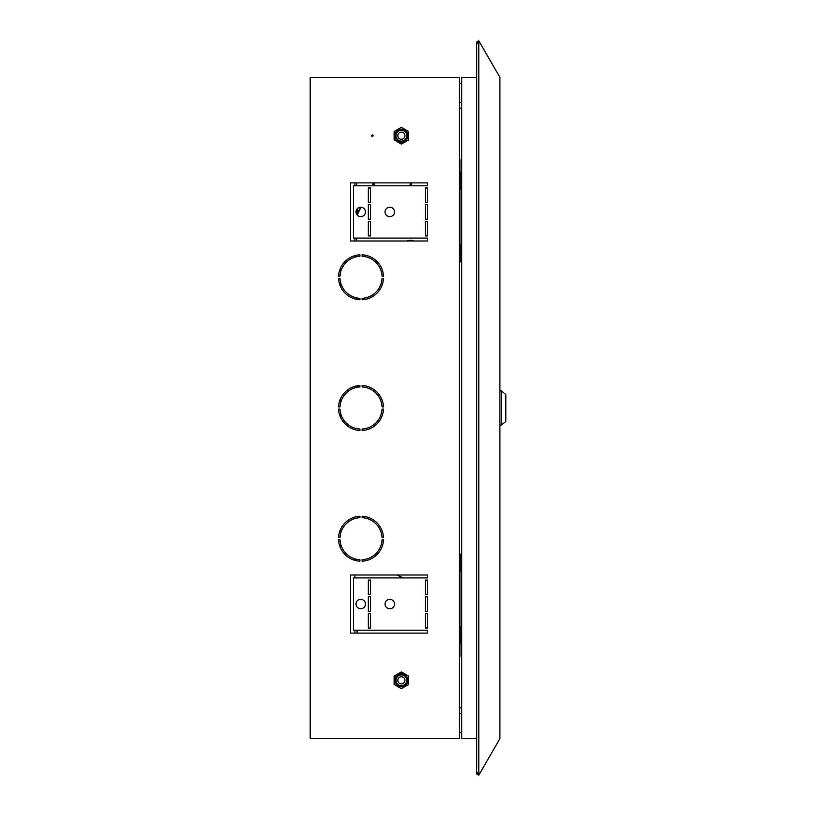 <?xml version="1.0" encoding="UTF-8"?>
<svg xmlns="http://www.w3.org/2000/svg" width="816" height="816" viewBox="0 0 816 816"><rect width="100%" height="100%" fill="white"/><g stroke="black" fill="none" stroke-linecap="round" stroke-linejoin="round"><path stroke-width="1.22" d="M478.798 775.2L477.788 774.619L477.788 772.344L476.656 772.344L476.656 43.656L477.788 43.656L477.788 41.381L478.798 40.8L478.798 775.2L499.912 738.633L499.912 77.367L478.798 40.8M477.788 774.619L476.656 773.966L477.278 772.344M477.788 773.191L477.278 772.895M477.788 42.809L477.278 43.656M476.656 77.367L461.662 77.367L461.662 738.633L476.656 738.633M459.479 707.839L461.662 707.839M459.918 245.565L459.918 188.496L459.479 220.728M459.918 159.661L459.918 172.951L459.479 159.661M459.918 570.435L459.918 627.504L459.918 570.435M459.918 656.339L459.918 643.049L459.479 656.339M461.662 108.161L459.479 108.161M477.278 43.105L476.656 42.034L477.788 41.381M372.932 185.803L372.932 182.896L356.663 182.896L356.663 185.803M356.663 209.549L356.663 214.343M356.663 385.917L356.663 387.396M357.102 630.197L357.102 633.104L427.533 633.104L350.564 633.104L350.564 575.005L427.533 575.005L427.533 577.912L427.533 575.005L396.892 575.005L403.114 577.912M354.919 575.005L354.919 577.912L354.919 575.005M459.479 641.988L460.204 643.844L460.204 626.708L461.662 626.708M459.479 628.575L460.204 626.708M461.662 554.095L460.204 554.095L460.204 571.231L461.662 571.231M459.479 569.242L460.204 571.231M459.479 556.094L460.204 554.095M461.662 189.292L460.204 189.292L460.204 172.156L459.479 174.012M459.479 187.425L460.204 189.292M461.662 244.769L460.204 244.769L460.204 261.905L461.662 261.905M459.479 259.906L460.204 261.905M459.479 246.758L460.204 244.769M499.912 425.065L501.452 425.065L501.452 390.935L501.452 425.065L505.808 421.433L501.452 425.065L499.912 425.065M499.912 390.935L501.452 390.935L505.808 394.567L505.808 421.433L505.808 394.567L501.452 390.935L499.912 390.935M385.05 604.054A4.723 4.723 0 0 1 389.773 599.332A4.723 4.723 0 0 1 394.495 604.054A4.723 4.723 0 0 1 389.773 608.777A4.723 4.723 0 0 1 385.05 604.054M356.011 211.946A4.723 4.723 0 0 1 360.733 207.223A4.723 4.723 0 0 1 365.446 211.946A4.723 4.723 0 0 1 360.733 216.668A4.723 4.723 0 0 1 356.011 211.946M356.011 604.054A4.723 4.723 0 0 1 360.733 599.332A4.723 4.723 0 0 1 365.446 604.054A4.723 4.723 0 0 1 360.733 608.777A4.723 4.723 0 0 1 356.011 604.054M385.05 211.946A4.723 4.723 0 0 1 389.773 207.223A4.723 4.723 0 0 1 394.495 211.946A4.723 4.723 0 0 1 389.773 216.668A4.723 4.723 0 0 1 385.05 211.946M397.82 680.299A3.57 3.57 0 0 1 401.39 676.729A3.57 3.57 0 0 1 404.96 680.299A3.57 3.57 0 0 1 401.39 683.869A3.57 3.57 0 0 1 397.82 680.299M395.974 680.299A5.426 5.426 0 0 1 401.39 674.873A5.426 5.426 0 0 1 406.817 680.299A5.426 5.426 0 0 1 401.39 685.715A5.426 5.426 0 0 1 395.974 680.299M407.929 680.299A6.538 6.538 0 0 1 401.39 686.837A6.538 6.538 0 0 1 394.852 680.299A6.538 6.538 0 0 1 401.39 673.761A6.538 6.538 0 0 1 407.929 680.299M395.974 135.701A5.426 5.426 0 0 0 401.39 141.127A5.426 5.426 0 0 0 406.817 135.701A5.426 5.426 0 0 0 401.39 130.285A5.426 5.426 0 0 0 395.974 135.701M397.82 135.701A3.57 3.57 0 0 0 401.39 139.271A3.57 3.57 0 0 0 404.96 135.701A3.57 3.57 0 0 0 401.39 132.131A3.57 3.57 0 0 0 397.82 135.701M407.929 135.701A6.538 6.538 0 0 0 401.39 129.163A6.538 6.538 0 0 0 394.852 135.701A6.538 6.538 0 0 0 401.39 142.239A6.538 6.538 0 0 0 407.929 135.701M371.617 135.701A0.724 0.724 0 0 1 372.351 134.977A0.724 0.724 0 0 1 373.075 135.701A0.724 0.724 0 0 1 372.351 136.425A0.724 0.724 0 0 1 371.617 135.701M401.39 144.085L394.128 139.893L394.128 131.509L401.39 127.316L408.653 131.509L408.653 139.893L401.39 144.085L408.653 139.893M408.653 131.509L401.594 127.439M394.128 139.893L401.186 143.963M401.39 671.915L408.653 676.107L408.653 684.491L401.39 688.684L394.128 684.491L394.128 676.107L401.39 671.915L394.342 675.985M394.128 684.491L401.39 688.684L408.653 684.491M408.653 676.107L401.594 672.037M427.533 219.208L427.533 204.683L425.35 204.683L425.35 219.208L427.533 219.208L427.533 204.683L425.35 204.683L425.35 219.208L427.533 219.208M427.533 202.511L427.533 187.986L425.35 187.986L425.35 202.511L427.533 202.511L427.533 187.986L425.35 187.986L425.35 202.511L427.533 202.511M368.353 204.683L368.353 219.208L370.535 219.208L370.535 204.683L368.353 204.683L370.535 204.683L370.535 219.208L368.353 219.208L368.353 204.683M368.353 187.986L368.353 202.511L370.535 202.511L370.535 187.986L368.353 187.986L370.535 187.986L370.535 202.511L368.353 202.511L368.353 187.986M427.533 185.803L353.471 185.803L353.471 238.088L427.533 238.088L427.533 240.995L350.564 240.995L350.564 182.896L427.533 182.896L427.533 185.803L427.533 182.896L411.499 182.896L411.091 185.803M409.918 185.803L410.326 182.896L374.085 182.896L374.085 185.803M427.533 633.104L427.533 630.197L427.533 633.104M383.5 406.909A22.511 22.511 0 0 0 362.11 385.519L362.11 386.968L362.11 385.519A22.511 22.511 0 0 1 383.5 406.909L382.051 406.909L383.5 406.909M362.11 429.032L362.11 430.481L362.11 429.032A21.053 21.053 0 0 0 382.051 409.091L383.5 409.091L382.051 409.091M340.394 412.264L340.394 417.027L340.394 412.264A21.053 21.053 0 0 1 339.986 409.091A21.053 21.053 0 0 0 359.927 429.032L359.927 430.481L359.927 429.032A21.053 21.053 0 0 1 354.919 428.155L354.919 429.665M339.986 409.091L338.538 409.091L339.986 409.091M340.394 398.973L340.394 403.736L340.394 398.973A22.511 22.511 0 0 0 338.538 406.909L339.986 406.909L338.538 406.909A22.511 22.511 0 0 1 359.927 385.519A22.511 22.511 0 0 0 359.509 385.54A7.007 6.375 155.3 0 1 359.927 386.529L359.927 386.968A21.053 21.053 0 0 0 339.986 406.909M340.394 529.676L340.394 534.439L340.394 529.676A22.511 22.511 0 0 0 338.538 537.611L339.986 537.611L338.538 537.611A22.511 22.511 0 0 1 359.927 516.222A22.511 22.511 0 0 0 354.919 517.038L354.919 518.548M359.927 517.67L359.927 516.222L359.927 517.67A21.053 21.053 0 0 0 339.986 537.611M383.5 537.611A22.511 22.511 0 0 0 362.11 516.222L362.11 517.67L362.11 516.222A22.511 22.511 0 0 1 383.5 537.611L382.051 537.611L383.5 537.611M362.11 559.735L362.11 561.184L362.11 559.735A21.053 21.053 0 0 0 382.051 539.794L383.5 539.794L382.051 539.794M340.394 542.966L340.394 547.73L340.394 542.966A21.053 21.053 0 0 1 339.986 539.794A21.053 21.053 0 0 0 359.927 559.735L359.927 561.184L359.927 559.735A21.053 21.053 0 0 1 354.919 558.858L354.919 560.368M339.986 539.794L338.538 539.794L339.986 539.794M339.986 276.206A21.053 21.053 0 0 1 340.394 273.034L340.394 268.27A22.511 22.511 0 0 0 338.538 276.206L339.986 276.206L338.538 276.206A22.511 22.511 0 0 1 359.927 254.816L359.927 256.265A21.053 21.053 0 0 0 339.986 276.206M339.986 278.389L338.538 278.389L339.986 278.389A21.053 21.053 0 0 0 359.927 298.33L359.927 299.778A22.511 22.511 0 0 1 338.538 278.389M425.35 613.489L427.533 613.489L427.533 628.014L425.35 628.014L425.35 613.489L427.533 613.489L427.533 628.014L425.35 628.014L425.35 613.489M425.35 596.792L427.533 596.792L427.533 611.317L425.35 611.317L425.35 596.792L427.533 596.792L427.533 611.317L425.35 611.317L425.35 596.792M425.35 580.094L427.533 580.094L427.533 594.619L425.35 594.619L425.35 580.094L427.533 580.094L427.533 594.619L425.35 594.619L425.35 580.094M310.192 77.612L310.192 738.388L459.479 738.388L459.479 77.612L310.192 77.612M427.533 235.906L427.533 221.381L425.35 221.381L425.35 235.906L427.533 235.906M368.353 596.792L368.353 611.317L370.535 611.317L370.535 596.792L368.353 596.792M383.5 276.206L382.051 276.206A21.053 21.053 0 0 0 362.11 256.265L362.11 254.816A22.511 22.511 0 0 1 383.5 276.206M362.11 299.778L362.11 298.33A21.053 21.053 0 0 0 382.051 278.389L383.5 278.389A22.511 22.511 0 0 1 362.11 299.778M359.927 430.481A22.511 22.511 0 0 1 338.538 409.091M359.927 561.184A22.511 22.511 0 0 1 338.538 539.794M383.5 539.794A22.511 22.511 0 0 1 362.11 561.184M382.051 537.611A21.053 21.053 0 0 0 362.11 517.67M383.5 409.091A22.511 22.511 0 0 1 362.11 430.481M382.051 406.909A21.053 21.053 0 0 0 362.11 386.968M427.533 577.912L353.471 577.912L353.471 630.197L427.533 630.197M370.535 235.906L368.353 235.906L368.353 221.381L370.535 221.381L370.535 235.906M368.353 613.489L368.353 628.014L370.535 628.014L370.535 613.489L368.353 613.489M368.353 580.094L368.353 594.619L370.535 594.619L370.535 580.094L368.353 580.094M340.394 268.27L340.394 273.034M340.394 281.561L340.394 286.324L340.394 281.561M358.112 210.1L358.112 212.313A7.018 7.018 0 0 0 359.948 209.396A7.007 6.375 24.7 0 0 360.091 208.876L359.927 208.835M360.091 207.468A7.007 2.642 10.8 0 0 359.989 207.284A7.007 2.642 10.8 0 1 360.091 207.468L360.091 208.223A7.007 6.375 155.3 0 1 360.019 208.508L360.131 208.529M358.112 386.815L358.112 385.682M359.499 385.56A7.007 6.375 155.3 0 1 359.927 386.529A7.018 7.018 0 0 0 359.509 385.54M354.919 182.896L354.919 185.803M354.919 238.088L354.919 240.995M354.919 255.632L354.919 257.142M354.919 297.452L354.919 298.962M354.919 386.335L354.919 387.845M354.919 630.197L354.919 633.104M360.091 208.223A7.007 6.375 155.3 0 1 359.499 209.845A6.722 2.53 10.8 0 1 359.499 210.426A7.007 6.375 24.7 0 0 359.948 209.396M406.603 240.995A10.894 10.894 0 0 1 414.038 240.995M356.663 299.38L356.663 297.901M356.663 256.693L356.663 255.214M356.663 240.995L356.663 238.088M357.388 387.253L357.388 385.784M357.388 214.486L358.112 213.761L357.388 214.486L357.388 208.61M461.662 643.844L460.204 643.844M461.662 172.156L460.204 172.156M461.662 732.503L459.479 732.503M461.662 83.497L459.479 83.497L461.662 83.497M461.662 102.377L459.479 102.377M461.662 713.623L459.479 713.623"/></g></svg>
